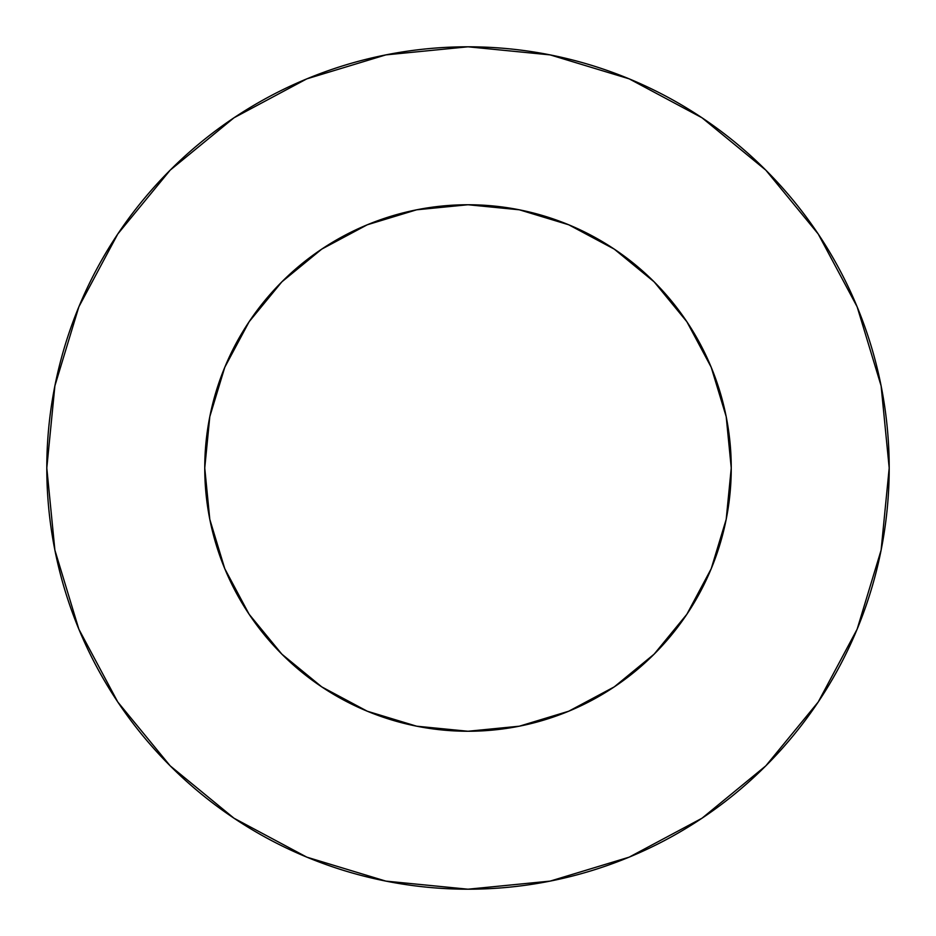 <?xml version="1.0" encoding="UTF-8"?>
<svg xmlns="http://www.w3.org/2000/svg" width="936" height="936" viewBox="0 0 936 936"><rect width="100%" height="100%" fill="white"/><g stroke="black" fill="none" stroke-linecap="round" stroke-linejoin="round"><path stroke-width="0.7" stroke-dasharray="4.68 3.51" d="M731.25 468A263.25 263.25 0 0 0 468 204.75A263.25 263.25 0 0 0 204.75 468L209.804 416.637L224.792 367.263L249.116 321.75L281.853 281.853L321.75 249.116L367.263 224.792L416.637 209.804L468 204.75L519.363 209.804L568.737 224.792L614.25 249.116L654.147 281.853L686.884 321.75L711.208 367.263L726.196 416.637L731.25 468L726.196 519.363L711.208 568.737L686.884 614.25L654.147 654.147L614.25 686.884L568.737 711.208L519.363 726.196L468 731.25L416.637 726.196L367.263 711.208L321.75 686.884L281.853 654.147L249.116 614.25L224.792 568.737L209.804 519.363L204.75 468A263.25 263.25 0 0 0 468 731.25A263.25 263.25 0 0 0 731.25 468M818.134 702.117L857.142 629.191L881.104 550.169L889.2 468A421.2 421.2 0 0 0 468 46.8A421.2 421.2 0 0 0 46.8 468A421.2 421.2 0 0 0 468 889.2A421.2 421.2 0 0 0 889.2 468L881.104 385.831L857.142 306.809L818.216 233.988M702.117 117.866L629.191 78.858L550.169 54.896L468 46.8L385.831 54.896L306.809 78.858L233.988 117.784M117.866 233.883L78.858 306.809L54.896 385.831L46.8 468L54.896 550.169L78.858 629.191L117.784 702.012M233.883 818.134L306.809 857.142L385.831 881.104L468 889.2L550.169 881.104L629.191 857.142L702.012 818.216"/><path stroke-width="1.4" d="M204.75 468A263.25 263.25 0 0 1 468 204.75A263.25 263.25 0 0 1 731.25 468A263.25 263.25 0 0 1 468 731.25A263.25 263.25 0 0 1 204.75 468L209.804 519.363L224.792 568.737L249.116 614.25L281.853 654.147L321.75 686.884L367.263 711.208L416.637 726.196L468 731.25L519.363 726.196L568.737 711.208L614.25 686.884L654.147 654.147L686.884 614.25L711.208 568.737L726.196 519.363L731.25 468L726.196 416.637L711.208 367.263L686.884 321.75L654.147 281.853L614.25 249.116L568.737 224.792L519.363 209.804L468 204.75L416.637 209.804L367.263 224.792L321.75 249.116L281.853 281.853L249.116 321.75L224.792 367.263L209.804 416.637L204.75 468M46.8 468A421.2 421.2 0 0 1 468 46.8A421.2 421.2 0 0 1 889.2 468A421.2 421.2 0 0 1 468 889.2A421.2 421.2 0 0 1 46.8 468L54.896 550.169L78.858 629.191L117.784 702.012L170.165 765.835L233.988 818.216L306.809 857.142L385.831 881.104L468 889.2L550.169 881.104L629.191 857.142L702.012 818.216L765.835 765.835L818.216 702.012L857.142 629.191L881.104 550.169L889.2 468L881.104 385.831L857.142 306.809L818.216 233.988L765.835 170.165L702.012 117.784L629.191 78.858L550.169 54.896L468 46.8L385.831 54.896L306.809 78.858L233.988 117.784L170.165 170.165L117.784 233.988L78.858 306.809L54.896 385.831L46.8 468M818.216 233.988L765.835 170.165L702.117 117.866M233.988 117.784L170.165 170.165L117.866 233.883M117.784 702.012L170.165 765.835L233.883 818.134M702.012 818.216L765.835 765.835L818.134 702.117"/></g></svg>
